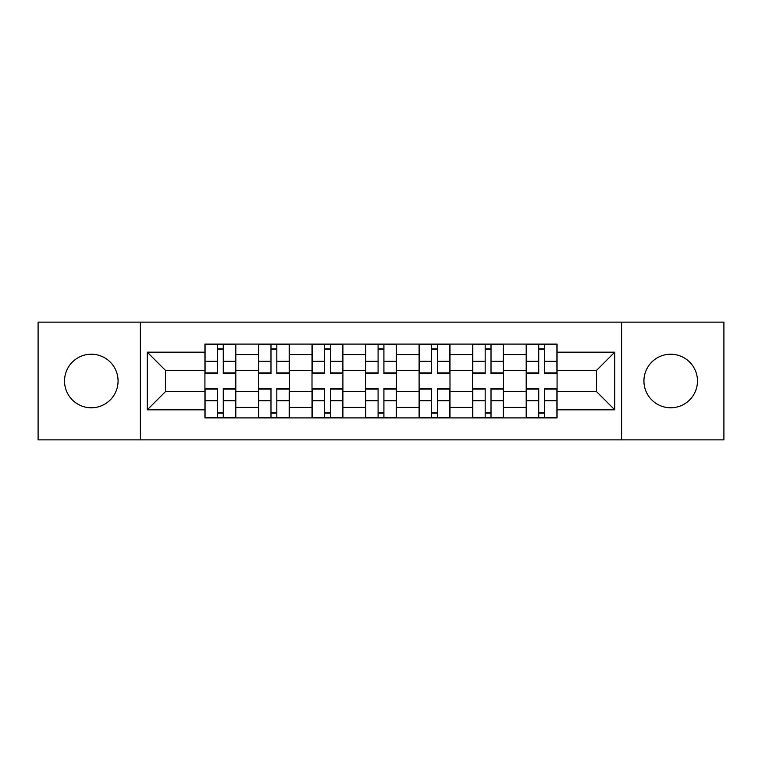 <?xml version="1.0" encoding="UTF-8"?>
<svg xmlns="http://www.w3.org/2000/svg" width="762" height="762" viewBox="0 0 762 762"><rect width="100%" height="100%" fill="white"/><g stroke="black" fill="none" stroke-linecap="round" stroke-linejoin="round"><path stroke-width="1.14" d="M670.693 354.225A26.775 26.775 0 0 0 643.928 381A26.775 26.775 0 0 0 670.693 407.775A26.775 26.775 0 0 0 697.468 381A26.775 26.775 0 0 0 670.693 354.225M91.307 354.225A26.775 26.775 0 0 0 64.532 381A26.775 26.775 0 0 0 91.307 407.775A26.775 26.775 0 0 0 118.072 381A26.775 26.775 0 0 0 91.307 354.225M621.611 439.865L723.9 439.865L723.9 322.135L38.1 322.135L38.1 439.865L621.611 439.865L621.611 322.135M258.461 417.9L258.461 354.568L235.81 354.568L235.81 417.9M235.81 354.568L235.81 344.1M258.461 354.568L258.461 344.1M289.35 344.1L289.35 417.9M312.01 417.9L312.01 344.1M342.9 344.1L342.9 417.9M365.55 417.9L365.55 344.1M396.45 344.1L396.45 417.9M419.1 417.9L419.1 344.1M449.99 344.1L449.99 417.9M472.65 417.9L472.65 344.1M503.539 344.1L503.539 417.9M526.19 417.9L526.19 344.1M526.19 391.639L503.539 391.639M472.65 391.639L449.99 391.639M419.1 391.639L396.45 391.639M365.55 391.639L342.9 391.639M312.01 391.639L289.35 391.639M258.461 391.639L235.81 391.639M526.19 370.361L503.539 370.361M472.65 370.361L449.99 370.361M419.1 370.361L396.45 370.361M365.55 370.361L342.9 370.361M312.01 370.361L289.35 370.361M258.461 370.361L235.81 370.361M165.44 391.639L204.921 391.639L204.921 370.361L165.44 370.361L165.44 391.639L147.247 409.832L147.247 352.168L204.921 352.168L204.921 370.361M557.079 370.361L557.079 391.639L596.56 391.639L596.56 370.361L557.079 370.361L557.079 344.1L204.921 344.1L204.921 352.168M557.079 352.168L614.753 352.168L614.753 409.832L557.079 409.832L557.079 391.639M204.921 391.639L204.921 417.9L557.079 417.9L557.079 409.832M204.921 409.832L147.247 409.832M140.389 439.865L140.389 322.135M223.276 412.747L217.446 412.747M217.446 349.253L223.276 349.253M276.825 412.747L270.986 412.747M270.986 349.253L276.825 349.253M330.375 412.747L324.536 412.747M324.536 349.253L330.375 349.253M383.915 412.747L378.085 412.747M378.085 349.253L383.915 349.253M437.464 412.747L431.625 412.747M431.625 349.253L437.464 349.253M491.014 412.747L485.175 412.747M485.175 349.253L491.014 349.253M544.554 412.747L538.724 412.747M538.724 349.253L544.554 349.253M147.247 352.168L165.44 370.361M596.56 391.639L614.753 409.832M596.56 370.361L614.753 352.168M223.276 373.618L223.276 344.443L235.639 344.443L235.639 373.618L223.276 373.618M217.446 348.91L223.276 348.91M217.446 344.443L205.092 344.443L205.092 373.618L217.446 373.618L217.446 344.443L223.276 344.443M217.446 388.382L217.446 417.557L205.092 417.557L205.092 388.382L217.446 388.382M223.276 413.09L217.446 413.09M223.276 417.557L235.639 417.557L235.639 388.382L223.276 388.382L223.276 417.557L217.446 417.557M276.825 373.618L276.825 344.443L289.179 344.443L289.179 373.618L276.825 373.618M270.986 348.91L276.825 348.91M270.986 344.443L258.632 344.443L258.632 373.618L270.986 373.618L270.986 344.443L276.825 344.443M330.375 373.618L330.375 344.443L342.729 344.443L342.729 373.618L330.375 373.618M324.536 348.91L330.375 348.91M324.536 344.443L312.182 344.443L312.182 373.618L324.536 373.618L324.536 344.443L330.375 344.443M270.986 388.382L270.986 417.557L258.632 417.557L258.632 388.382L270.986 388.382M276.825 413.09L270.986 413.09M276.825 417.557L289.179 417.557L289.179 388.382L276.825 388.382L276.825 417.557L270.986 417.557M324.536 388.382L324.536 417.557L312.182 417.557L312.182 388.382L324.536 388.382M330.375 413.09L324.536 413.09M330.375 417.557L342.729 417.557L342.729 388.382L330.375 388.382L330.375 417.557L324.536 417.557M383.915 373.618L383.915 344.443L396.278 344.443L396.278 373.618L383.915 373.618M378.085 348.91L383.915 348.91M378.085 344.443L365.722 344.443L365.722 373.618L378.085 373.618L378.085 344.443L383.915 344.443M437.464 373.618L437.464 344.443L449.818 344.443L449.818 373.618L437.464 373.618M431.625 348.91L437.464 348.91M431.625 344.443L419.271 344.443L419.271 373.618L431.625 373.618L431.625 344.443L437.464 344.443M491.014 373.618L491.014 344.443L503.368 344.443L503.368 373.618L491.014 373.618M485.175 348.91L491.014 348.91M485.175 344.443L472.821 344.443L472.821 373.618L485.175 373.618L485.175 344.443L491.014 344.443M378.085 388.382L378.085 417.557L365.722 417.557L365.722 388.382L378.085 388.382M383.915 413.09L378.085 413.09M383.915 417.557L396.278 417.557L396.278 388.382L383.915 388.382L383.915 417.557L378.085 417.557M431.625 388.382L431.625 417.557L419.271 417.557L419.271 388.382L431.625 388.382M437.464 413.09L431.625 413.09M437.464 417.557L449.818 417.557L449.818 388.382L437.464 388.382L437.464 417.557L431.625 417.557M485.175 388.382L485.175 417.557L472.821 417.557L472.821 388.382L485.175 388.382M491.014 413.09L485.175 413.09M491.014 417.557L503.368 417.557L503.368 388.382L491.014 388.382L491.014 417.557L485.175 417.557M544.554 373.618L544.554 344.443L556.908 344.443L556.908 373.618L544.554 373.618M538.724 348.91L544.554 348.91M538.724 344.443L526.361 344.443L526.361 373.618L538.724 373.618L538.724 344.443L544.554 344.443M538.724 388.382L538.724 417.557L526.361 417.557L526.361 388.382L538.724 388.382M544.554 413.09L538.724 413.09M544.554 417.557L556.908 417.557L556.908 388.382L544.554 388.382L544.554 417.557L538.724 417.557M472.65 354.568L449.99 354.568M419.1 354.568L396.45 354.568M365.55 354.568L342.9 354.568M312.01 354.568L289.35 354.568M526.19 354.568L503.539 354.568M472.65 407.432L449.99 407.432M419.1 407.432L396.45 407.432M365.55 407.432L342.9 407.432M312.01 407.432L289.35 407.432M258.461 407.432L235.81 407.432M526.19 407.432L503.539 407.432M223.276 372.894L235.639 372.894M223.276 361.302L235.639 361.302M205.092 372.894L217.446 372.894M205.092 361.302L217.446 361.302M217.446 389.106L205.092 389.106M217.446 400.698L205.092 400.698M235.639 389.106L223.276 389.106M235.639 400.698L223.276 400.698M276.825 372.894L289.179 372.894M276.825 361.302L289.179 361.302M258.632 372.894L270.986 372.894M258.632 361.302L270.986 361.302M330.375 372.894L342.729 372.894M330.375 361.302L342.729 361.302M312.182 372.894L324.536 372.894M312.182 361.302L324.536 361.302M270.986 389.106L258.632 389.106M270.986 400.698L258.632 400.698M289.179 389.106L276.825 389.106M289.179 400.698L276.825 400.698M324.536 389.106L312.182 389.106M324.536 400.698L312.182 400.698M342.729 389.106L330.375 389.106M342.729 400.698L330.375 400.698M383.915 372.894L396.278 372.894M383.915 361.302L396.278 361.302M365.722 372.894L378.085 372.894M365.722 361.302L378.085 361.302M437.464 372.894L449.818 372.894M437.464 361.302L449.818 361.302M419.271 372.894L431.625 372.894M419.271 361.302L431.625 361.302M491.014 372.894L503.368 372.894M491.014 361.302L503.368 361.302M472.821 372.894L485.175 372.894M472.821 361.302L485.175 361.302M378.085 389.106L365.722 389.106M378.085 400.698L365.722 400.698M396.278 389.106L383.915 389.106M396.278 400.698L383.915 400.698M431.625 389.106L419.271 389.106M431.625 400.698L419.271 400.698M449.818 389.106L437.464 389.106M449.818 400.698L437.464 400.698M485.175 389.106L472.821 389.106M485.175 400.698L472.821 400.698M503.368 389.106L491.014 389.106M503.368 400.698L491.014 400.698M544.554 372.894L556.908 372.894M544.554 361.302L556.908 361.302M526.361 372.894L538.724 372.894M526.361 361.302L538.724 361.302M538.724 389.106L526.361 389.106M538.724 400.698L526.361 400.698M556.908 389.106L544.554 389.106M556.908 400.698L544.554 400.698"/></g></svg>
